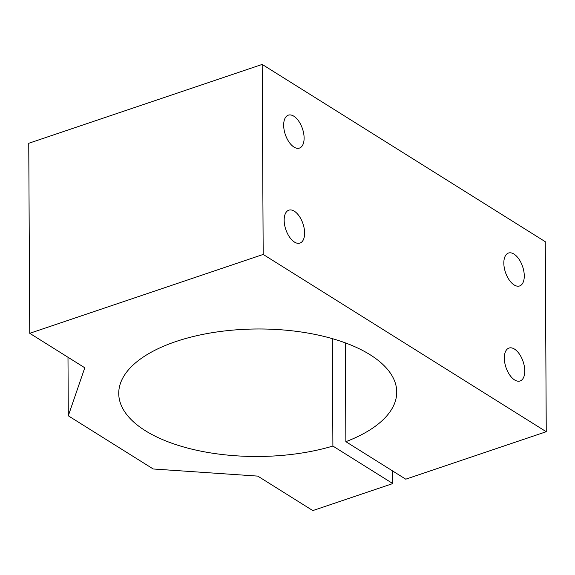 <?xml version="1.0" encoding="UTF-8"?>
<svg xmlns="http://www.w3.org/2000/svg" width="575" height="575" viewBox="0 0 575 575"><rect width="100%" height="100%" fill="white"/><g stroke="black" fill="none" stroke-linecap="round" stroke-linejoin="round"><path stroke-width="0.86" d="M304.11 138.022A17.372 9.056 -108.7 0 1 299.453 148.084A17.372 9.056 -108.7 0 1 289.045 142.075A17.372 9.056 -108.7 0 1 283.669 125.221A17.372 9.056 -108.7 0 1 288.327 115.158A17.372 9.056 -108.7 0 1 298.734 121.167A17.372 9.056 -108.7 0 1 304.11 138.022M524.774 370.918A17.372 9.056 -108.7 0 1 520.109 380.973A17.372 9.056 -108.7 0 1 509.702 374.972A17.372 9.056 -108.7 0 1 504.325 358.117A17.372 9.056 -108.7 0 1 508.99 348.055A17.372 9.056 -108.7 0 1 519.398 354.056A17.372 9.056 -108.7 0 1 524.774 370.918M524.271 275.907A17.372 9.056 -108.7 0 1 519.613 285.962A17.372 9.056 -108.7 0 1 509.206 279.96A17.372 9.056 -108.7 0 1 503.829 263.106A17.372 9.056 -108.7 0 1 508.494 253.043A17.372 9.056 -108.7 0 1 518.894 259.045A17.372 9.056 -108.7 0 1 524.271 275.907M304.613 233.033A17.372 9.056 -108.7 0 1 299.949 243.096A17.372 9.056 -108.7 0 1 289.541 237.087A17.372 9.056 -108.7 0 1 284.165 220.232A17.372 9.056 -108.7 0 1 288.83 210.17A17.372 9.056 -108.7 0 1 299.237 216.171A17.372 9.056 -108.7 0 1 304.613 233.033M332.328 338.632L332.889 446.056L392.783 483.568L312.807 510.586L257.772 476.114L153.216 468.984L68.296 415.797L84.784 367.777L29.742 333.306L263.185 254.438L546.25 431.717L405.756 479.183L345.863 441.672A138.999 63.753 179.7 0 0 396.736 392.006A138.999 63.753 179.7 0 0 320.649 335.627A138.999 63.753 179.7 0 0 175.964 341.521A138.999 63.753 179.7 0 0 118.737 393.465A138.999 63.753 179.7 0 0 191.274 449.003A138.999 63.753 179.7 0 0 332.889 446.056M29.742 333.306L28.75 143.283L262.193 64.414L545.258 241.694L546.25 431.717M345.345 342.88L345.863 441.672M392.718 471.018L392.783 483.568M67.987 357.255L68.296 415.797M262.193 64.414L263.185 254.438"/></g></svg>
